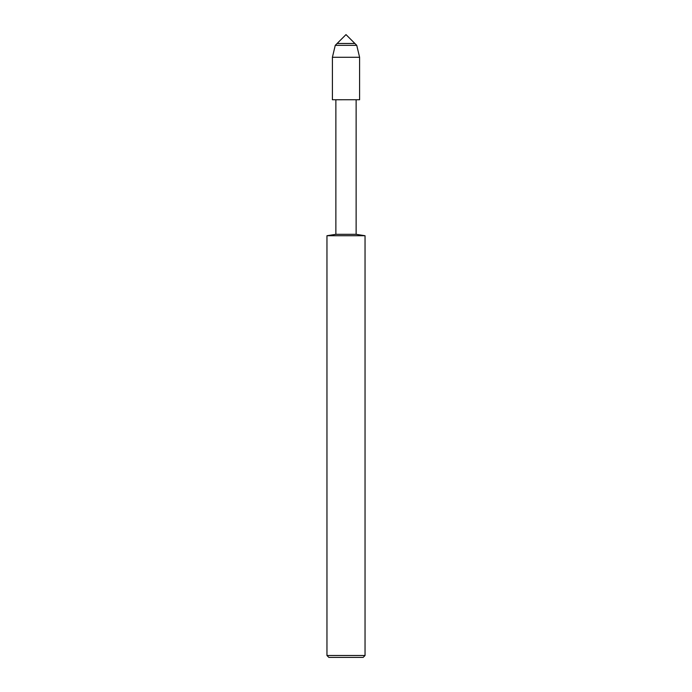 <?xml version="1.0" encoding="UTF-8"?>
<svg xmlns="http://www.w3.org/2000/svg" width="692" height="692" viewBox="0 0 692 692"><rect width="100%" height="100%" fill="white"/><g stroke="black" fill="none" stroke-linecap="round" stroke-linejoin="round"><path stroke-width="1.04" d="M337.116 43.484L354.884 43.484L346 34.6L337.116 43.484L354.884 43.484L356.743 45.343L335.257 45.343L337.116 43.484M326.961 235.721L326.961 655.497L365.039 655.497L365.039 235.721L326.961 235.721L335.871 234.32L335.871 99.752L332.402 99.734L359.598 99.734L359.598 57.28L356.743 45.343M335.871 99.752L359.598 99.734L332.402 99.734L332.402 57.28L335.257 45.343M335.871 234.32L356.129 234.32L356.129 99.752M326.961 655.497L328.864 657.4L363.136 657.4L365.039 655.497M332.402 57.28L359.598 57.28M365.039 235.721L356.129 234.32"/></g></svg>
